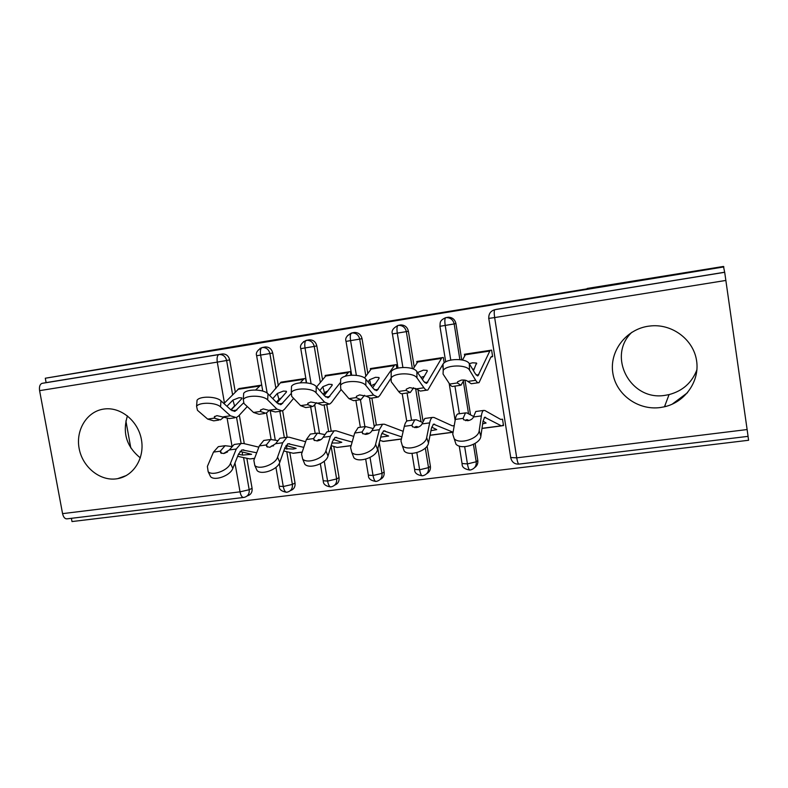 <?xml version="1.0" encoding="UTF-8"?>
<svg xmlns="http://www.w3.org/2000/svg" width="788" height="788" viewBox="0 0 788 788"><rect width="100%" height="100%" fill="white"/><g stroke="black" fill="none" stroke-linecap="round" stroke-linejoin="round"><path stroke-width="1.18" d="M103.592 409.09L104.617 408.952C120.948 406.923 138.087 421.019 141.387 439.409C144.913 457.769 133.812 475.883 117.698 478.641L116.358 478.858C99.721 481.143 82.425 466.89 79.125 448.421C75.579 429.982 86.897 411.523 103.592 409.09M631.848 332.29C606.583 356.146 630.508 401.476 665.21 395.31L669.071 394.591C682.694 390.966 691.972 382.673 696.937 369.73M648.248 326.222L651.459 325.858C672.755 324.065 693.41 339.786 696.553 360.471C699.941 381.126 685.186 402.116 664.471 406.785L660.265 407.544C637.886 410.597 615.881 394.364 612.798 372.862C609.4 351.409 625.77 329.522 648.248 326.222M71.393 518.317L71.994 521.558L748.6 440.265L748.039 436.355L519.056 464.093C518.238 464.142 517.46 462.064 516.721 457.848L747.122 429.549L748.068 436.355M243.354 497.484L67.138 518.829C64.98 519.046 63.454 517.312 62.567 513.638L39.597 390.651C39.085 386.77 39.853 384.347 41.912 383.382L46.118 382.613L45.3 378.23L238.439 345.745L587.247 288.812M495.662 309.517L724.694 272.293L747.122 429.549M496.381 309.359L724.655 272.224L723.482 266.442L587.198 288.447M494.874 309.684L724.655 272.224M45.3 378.23L723.896 266.915M666.027 406.391L664.806 405.909M687.56 392.66L672.095 404.244M130.808 447.968L125.893 420.91M140.323 457.887C126.553 446.737 122.258 432.73 127.439 415.877M442.915 367.681L443.053 364.046C446.471 358.254 466.594 358.018 469.313 363.741L469.53 370.114L475.686 380.289C476.947 382.357 478.07 383.135 479.055 382.623L490.796 357.23L492.628 356.57L491.604 350.128L464.408 354.265L464.654 355.772M502.508 419.196L503.522 425.579L501.296 425.806L484.62 417.256L482.995 421.363L480.867 436.207C480.345 444.245 461.325 450.312 455.976 444.166L454.213 438.709C459.562 444.826 478.651 438.729 479.193 430.721L481.35 415.906C481.813 412.823 482.542 411.011 483.536 410.45L484.876 410.518L500.695 419.433L502.508 419.196M243.571 457.582L249.185 489.722L252.081 488.314L246.841 458.271M244.29 443.683L239.325 415.197M235.267 391.961L229.672 359.889L226.619 360.5L232.588 394.69M252.081 488.314C252.446 492.195 250.919 494.697 247.501 495.81L247.048 496.026M46.118 382.613L222.62 353.92C226.314 353.999 228.668 355.989 229.672 359.889M286.753 451.691L292.378 484.403L295.037 483.014C295.392 486.895 293.845 489.427 290.398 490.589M264.364 347.163L265.546 346.937C269.319 347.035 271.702 349.045 272.717 352.975L269.89 353.546L275.908 388.543M295.037 483.014L289.787 452.42M287.167 437.192L282.646 410.814M280.577 398.797L280.498 398.304M278.351 385.805L272.717 352.975M237.956 389.213L261.714 385.096M331.068 445.988L336.634 478.956L339.047 477.577C339.401 481.32 337.944 483.842 334.654 485.152M308.226 340.032L309.546 339.786C313.388 339.894 315.811 341.923 316.815 345.883L314.245 346.424L320.312 382.328M339.047 477.577L333.777 446.382M331.226 431.233L326.724 404.559M325.02 394.483L324.666 392.404M322.509 379.599L316.815 345.883M306.305 382.82L305.567 378.427L280.971 382.17L269.663 395.517M302.198 452.154L293.313 453.277M377.866 448.461L382.003 473.371L384.15 472.012C384.514 475.578 383.145 478.089 380.062 479.537M353.172 332.743L354.649 332.457C358.56 332.575 361.022 334.624 362.027 338.623L359.712 339.116L365.849 376.083M384.15 472.012L379.294 442.757M376.369 425.067L371.887 398.058M367.789 373.364L362.027 338.623M350.936 375.206L350.335 371.621L325.129 375.452L325.257 376.191M425.323 448.076L428.514 467.639L430.396 466.309C430.75 469.658 429.509 472.13 426.682 473.716M399.23 325.267L400.895 324.932C404.884 325.07 407.386 327.148 408.381 331.177L406.342 331.63L412.38 368.666M430.396 466.309L427.096 446.087M422.969 420.762L418.083 390.75M414.242 367.169L408.381 331.177M396.856 368.36L396.236 364.637L370.39 368.567L370.547 369.483M473.43 444.373L476.218 461.768L477.804 460.458C478.158 463.551 477.085 465.944 474.573 467.639M450.766 360.077L445.22 325.513C444.619 321.218 444.747 318.628 445.594 317.722L448.352 317.219C452.411 317.377 454.932 319.485 455.927 323.533L454.174 323.947L459.877 359.614M477.804 460.458L475.095 443.457M470.515 414.852L464.969 380.151M461.729 359.88L455.927 323.533M444.186 362.864L443.319 357.476L416.803 361.505L417 362.667M391.163 375.364L391.163 371.66C394.424 366.184 413.739 366.115 416.872 371.572L416.951 377.885L423.944 387.785C425.382 389.784 426.682 390.523 427.864 390.001L443.073 364.017M454.243 425.638L452.351 425.845L433.971 417.463L432.376 417.423C431.194 418.004 430.278 419.827 429.647 422.89L426.672 437.616L428.505 443.004C427.539 450.825 409.356 456.863 404.234 451.061L402.757 446.924M448.352 317.219L446.55 317.594C450.637 317.751 453.179 319.869 454.174 323.947L439.98 326.281C440.364 323.07 438.995 320.736 445.594 317.722L445.722 317.672M470.012 470.042C469.037 470.042 468.18 468.003 467.432 463.905L464.664 446.678M459.384 413.739L454.942 386.1M337.274 447.486L331.167 445.644M402.895 367.435L397.29 333.206C396.709 328.98 396.916 326.409 397.91 325.483L400.156 325.011M422.476 475.804C421.344 475.824 420.398 473.815 419.64 469.776L416.832 452.617M411.533 420.27L407.071 392.995M356.353 375.334L350.581 340.712C350 336.535 350.286 333.984 351.428 333.048L353.97 332.526M376.112 481.419C374.842 481.448 373.817 479.478 373.039 475.499L370.035 457.464M364.903 426.633L360.421 399.782M311.102 383.756L305.035 348.02C304.473 343.913 304.828 341.371 306.108 340.416L308.926 339.855M330.901 486.895C329.492 486.945 328.399 485.004 327.601 481.084L324.242 461.236M319.455 433.036L314.727 405.121M267.171 393.133L260.621 355.152C260.06 351.093 260.483 348.582 261.892 347.616L264.985 347.006M286.783 492.234C285.246 492.293 284.084 490.392 283.276 486.521L279.287 463.423M275.258 440.009L270.146 410.361M469.53 370.114C466.801 364.44 446.629 364.677 443.201 370.419L443.053 374.024L449.633 384.061C450.982 386.1 452.204 386.859 453.287 386.337L460.054 385.362M469.254 363.642L472.554 362.805L476.533 363.032L473.489 370.705M490.067 350.384L465.777 354.078L490.136 350.355L477.981 375.777L475.459 374.005L469.313 363.741M465.777 354.078L462.497 360.027M457.493 381.924L457.532 383.126L457.592 381.776L461.305 380.121C464.349 379.796 466.516 380.24 467.816 381.431L471.283 383.746L478.188 382.751M457.532 383.126L460.98 385.233L464.004 380.033M474.297 368.971L472.623 369.267M491.16 356.787L492.569 356.196M458.744 413.828L457.779 413.956C456.695 414.527 455.868 416.35 455.316 419.423L452.745 434.188L454.213 438.709M483.044 421.048L486.068 423.028L482.63 423.875M469.047 420.447L466.555 419.689L465.678 420.694M476.671 411.385L475.775 411.503L473.489 416.97C472.692 418.891 470.8 420.142 467.806 420.703L463.699 419.797L463.108 418.369L465.472 412.912L466.9 412.961L473.588 416.458M503.394 424.762L502.054 425.766M416.951 377.885C413.808 372.468 394.433 372.527 391.163 377.964L391.203 381.688L398.6 391.449C400.117 393.429 401.516 394.148 402.786 393.606L409.179 392.69M417.551 372.547L423.392 370.153L427.106 370.37L427.273 371.128L422.427 379.521M441.792 357.732L418.113 361.328L441.891 357.693L426.781 383.244L423.855 381.559L416.872 371.572M418.113 361.328L413.148 368.951M406.293 389.144L406.303 390.533L406.293 389.144L409.75 387.607L416.281 388.888L420.299 391.084L426.83 390.149M406.303 390.533L410.272 392.532L413.7 387.706M424.239 376.378L420.92 377.363M340.603 382.525L340.672 379.077C343.775 373.896 362.372 373.985 365.878 379.195L365.819 385.43C362.303 380.269 343.657 380.18 340.544 385.322L340.78 389.134L348.936 398.639L353.625 400.688L359.673 399.821M371.059 385.687L369.582 379.727L375.502 377.314L378.959 377.511L379.077 378.319L372.694 387.726M394.739 364.883L371.65 368.4L394.847 364.844L376.959 390.513L373.64 388.917L365.878 379.195M371.65 368.4L364.509 377.954M369.582 379.727L368.055 381.924M365.819 385.43L373.601 395.074L378.043 397.172L379.688 395.645L390.809 378.565M356.471 396.197L356.452 397.753L356.373 396.315L359.594 394.906L366.144 396.147L370.685 398.236L376.851 397.339M356.452 397.753L360.914 399.644L364.578 395.281M375.452 383.657L371.109 385.746M291.393 389.508L291.521 386.317C294.476 381.412 312.422 381.619 316.264 386.603L316.087 392.779C312.225 387.844 294.229 387.627 291.274 392.493L291.718 396.384L300.592 405.643L305.754 407.583L311.477 406.756M323.159 394.286L324.429 392.66L322.863 386.701L328.823 384.288L332.063 384.475L332.112 385.322L324.242 395.487M348.857 371.867L326.34 375.295L348.976 371.828L345.144 376.29M340.603 382.269L328.448 397.585L324.764 396.069L316.264 386.603M326.34 375.295L316.579 386.957M322.863 386.701L319.81 390.553M316.087 392.779L324.607 402.166L329.532 404.155L331.413 402.619L341.145 389.558M307.98 403.072L307.921 404.766L307.763 403.308L310.777 401.998L317.347 403.21L322.371 405.19L328.202 404.352M307.921 404.766L312.856 406.559L316.589 402.717M327.847 390.828L324.429 392.66M243.482 396.325L243.659 393.37C246.477 388.73 263.822 389.055 267.979 393.823L267.674 399.93C263.507 395.202 246.122 394.877 243.295 399.486L243.955 403.436L253.519 412.459L259.134 414.301L264.532 413.523M276.411 402.274L278.932 399.358L277.317 393.488L283.316 391.094L286.349 391.262L286.33 392.138L277.031 402.904M304.099 378.673L282.134 382.013L304.237 378.634L300.198 382.81M290.683 394L281.208 404.48L277.179 403.042L267.979 393.823M277.317 393.488L272.776 398.63M267.674 399.93L276.903 409.07L282.291 410.962L284.379 409.405L293.619 398.364M260.769 409.79L260.67 411.612L260.434 410.124L263.251 408.903L275.317 411.966L280.824 411.169M260.67 411.612L266.049 413.296L269.713 410.006M281.326 397.93L278.932 399.358M282.134 382.013L281.06 382.781L303.075 379.432M408.43 420.694L407.317 420.851C406.037 421.442 405.042 423.264 404.323 426.318L400.964 440.984L402.323 445.703C407.445 451.475 425.697 445.417 426.672 437.616M431.696 427.126L436.71 429.618L430.957 430.681M418.428 427.057L415.897 426.515L414.754 427.667M453.09 432.218L433.469 424.151L431.44 428.248L428.505 443.004M425.884 418.31L424.831 418.458L421.994 423.924C421.117 425.835 419.216 427.066 416.291 427.618L412.459 426.791L411.897 425.293L414.803 419.827L416.478 419.846L422.398 422.368M453.08 432.267L430.031 435.331M359.466 427.382L358.195 427.549L354.689 433.026L350.591 447.594L351.822 452.489C356.728 457.936 374.221 451.928 375.6 444.314L379.333 429.696L382.594 424.22L384.416 424.22L403.18 431.322M401.89 436.936L383.687 430.849L381.264 434.956L377.57 449.613C376.211 457.237 358.776 463.226 353.871 457.759L352.423 454.026M381.796 433.272L388.632 436.03L380.722 437.104M368.971 433.479L366.578 433.154L365.199 434.424M401.397 439.083L383.707 441.408L379.875 440.472M376.457 425.057L375.236 425.224L371.887 430.701C370.931 432.592 369.02 433.814 366.174 434.355L362.598 433.597L362.066 432.021L365.484 426.554L372.665 428.426M311.762 433.883L310.364 434.08L306.374 439.546L301.568 454.036L302.671 459.079C307.35 464.221 324.163 458.261 325.917 450.834L330.369 436.306L334.122 430.839L336.161 430.8L353.733 436.424M352.147 442.058L335.225 437.37L332.428 441.477L328.015 456.045C326.291 463.482 309.536 469.421 304.848 464.26L303.439 460.901M333.255 439.399L341.795 442.285L338.712 443.014L331.965 443.004M320.686 439.743L318.559 439.615L316.953 440.955M328.32 431.627L326.961 431.814L323.119 437.291C322.085 439.172 320.174 440.374 317.387 440.906L314.048 440.216L313.555 438.581L317.456 433.114L324.292 434.493M351.123 445.703L337.402 447.407L351.152 445.594M265.3 440.226L263.763 440.443L259.321 445.909L253.854 460.291L254.8 465.481C259.282 470.337 275.465 464.437 277.553 457.188L282.695 442.748L286.911 437.281L289.157 437.212L305.646 441.743M303.784 447.367L288.014 443.733L284.872 447.83L279.789 462.3C277.721 469.569 261.586 475.45 257.105 470.574L255.745 467.57M286.014 445.456L296.13 448.372L293.254 449.061L284.596 448.618M273.574 445.88L271.781 445.919L269.989 447.269M302.228 452.036L293.136 453.238L283.769 450.963M281.424 438.029L279.937 438.226L275.633 443.703L269.88 447.288L266.768 446.658L266.314 444.964L270.678 439.497L277.228 440.522M196.833 402.973L197.049 400.265C199.728 395.862 216.533 396.275 220.965 400.846L220.551 406.894C216.109 402.363 199.256 401.949 196.576 406.312L197.463 410.302L207.658 419.088L213.696 420.841L218.798 420.103M230.835 409.839L234.578 405.899L232.903 400.107L238.941 397.733L241.788 397.891L241.699 398.797L231.042 410.016M260.434 385.312L239 388.573L260.582 385.273L255.647 389.991M243.502 402.954L235.179 411.188L230.825 409.829L220.965 400.846M239 388.573L223.93 403.545M232.903 400.107L226.934 406.283M220.551 406.894L230.441 415.798L236.272 417.591L238.557 416.025L247.274 406.559M214.789 416.35L214.651 418.27L214.326 416.763L216.956 415.64L229.466 418.566L234.676 417.817M214.651 418.27L220.443 419.866L223.94 417.098M235.73 405.081L234.607 406.263M220.019 446.412L218.355 446.638L213.479 452.095L207.392 466.397L208.16 471.707C212.445 476.297 228.077 470.456 230.47 463.364L236.252 449.022L240.911 443.555L243.354 443.457L258.848 447.16M256.711 452.775L242.024 449.918L238.547 454.016L232.824 468.397C230.451 475.499 214.878 481.32 210.583 476.701L209.293 474.031M240.005 451.416L251.618 454.312L242.507 455.09L238.468 454.223M254.563 458.429L249.944 458.931L237.631 456.321M235.74 444.265L234.115 444.481L229.377 449.948L223.615 453.504L220.699 452.923L220.295 451.179L225.092 445.712L231.396 446.471M224.275 453.386L227.574 451.898M725.876 280.439L494.647 317.574L516.721 457.848L510.594 457.532M518.859 464.122C514.603 464.27 511.924 462.221 510.791 457.986L488.787 318.441C488.55 313.89 490.56 310.984 494.795 309.714C494.086 310.541 494.037 313.161 494.647 317.574L488.649 318.411M62.567 513.638L240.025 491.84L234.972 462.999M231.968 445.85L227.21 418.733M224.452 403.013L217.291 362.116L39.597 390.651M42.138 383.332L222.098 353.979M243.797 497.435C242.123 497.592 240.862 495.721 240.025 491.84L249.185 489.722C249.55 493.623 248.023 496.135 244.585 497.258L243.797 497.435M41.912 383.382L219.517 354.492C223.24 354.58 225.604 356.58 226.619 360.5L217.291 362.116C216.73 358.028 217.242 355.526 218.828 354.6L222.62 353.92M463.364 381.372L468.545 413.828M470.042 470.032L471.086 469.786C474.829 468.476 476.543 465.806 476.218 461.768L467.432 463.905L462.014 463.511M415.591 388.366L421.038 421.787M369.552 398.413L374.133 426.012M324.124 404.934L328.635 431.588M277.957 400.491L278.154 401.614M279.819 411.316L284.34 437.626M236.567 417.473L241.118 443.496M398.009 368.065L392.414 333.925L406.342 331.63C405.337 327.581 402.826 325.483 398.817 325.346L398.068 325.424M422.506 475.785L423.481 475.558C427.165 474.297 428.839 471.657 428.514 467.639L419.64 469.776L414.616 469.382M445.703 361.859L439.931 326.232M351.665 375.167L346.031 341.381L359.712 339.116C358.698 335.097 356.225 333.029 352.285 332.91L347.498 335.619M376.162 481.399L377.068 481.192C380.693 479.971 382.338 477.361 382.003 473.371L373.039 475.499L368.351 475.125M397.91 325.483C393.084 328.084 391.252 330.891 392.414 333.925L392.404 333.876M306.591 382.85L300.78 348.651L314.245 346.424C313.23 342.435 310.787 340.386 306.926 340.288L303.449 341.726M330.95 486.876L331.817 486.679C335.373 485.497 336.988 482.916 336.634 478.956L327.601 481.084L323.218 480.739M351.428 333.048C346.69 335.599 344.898 338.387 346.031 341.381L346.021 341.332M262.749 391.075L256.642 355.743L269.89 353.546C268.875 349.596 266.472 347.567 262.68 347.478L260.03 348.375M286.842 492.224L287.669 492.027C291.166 490.885 292.732 488.333 292.378 484.403L283.276 486.521L279.169 486.206M306.108 340.416C301.479 342.879 299.706 345.627 300.78 348.651L300.78 348.601M261.892 347.616C257.321 350.177 255.578 352.886 256.642 355.743L256.632 355.693M478.818 374.704L476.228 375.088M489.496 351.103L465.147 354.807M457.424 382.938L449.633 384.061M475.686 380.289L467.816 381.431M479.193 430.721L480.867 436.207M466.26 419.896L467.589 419.718M481.99 428.347L501.296 425.806M484.344 417.463L485.585 417.295M473.489 416.97L481.35 415.906M455.316 419.423L463.108 418.369M463.137 418.103L463.659 419.758M427.805 382.16L424.722 382.613M441.103 358.461L417.364 362.066M406.184 390.356L398.6 391.449M423.944 387.785L416.281 388.888M378.151 389.42L374.615 389.932M393.931 365.632L370.793 369.148M356.314 397.576L348.936 398.639M373.601 395.074L366.144 396.147M329.808 396.482L325.838 397.063M347.932 372.616L325.365 376.043M307.783 404.599L300.592 405.643M324.607 402.166L317.347 403.21M282.715 403.358L278.341 403.998M260.513 411.444L253.519 412.459M276.903 409.07L269.841 410.095M415.542 426.722L417.098 426.515M430.051 435.193L452.982 432.179M433.134 424.358L434.621 424.161M421.994 423.924L429.647 422.89M404.323 426.318L411.897 425.293M411.947 425.027L412.597 426.919M375.6 444.314L377.57 449.613M366.174 433.37L367.947 433.134M382.761 441.428L401.427 438.965M383.303 431.066L385.007 430.839M371.887 430.701L379.333 429.696M354.689 433.026L362.066 432.021M362.125 431.755L362.913 433.853M325.917 450.834L328.015 456.045M318.106 439.842L320.086 439.576M334.782 437.596L336.693 437.34M323.119 437.291L330.369 436.306M306.374 439.546L313.555 438.581M332.388 443.132L332.29 441.93M313.624 438.315L314.55 440.571M277.553 457.188L279.789 462.3M271.279 446.136L273.456 445.85M287.531 443.949L289.629 443.674M275.633 443.703L282.695 442.748M259.321 445.909L266.314 444.964M286.881 449.19L286.615 445.614M266.403 444.698L267.447 447.082M236.843 410.065L232.076 410.765M259.311 386.081L237.818 389.351M214.474 418.103L207.658 419.088M230.441 415.798L223.556 416.793M230.47 463.364L232.824 468.397M225.654 452.282L227.348 452.056M249.944 458.931L254.603 458.32M241.492 450.145L243.778 449.84M229.377 449.948L236.252 449.022M213.479 452.095L220.295 451.179M242.507 455.09L242.29 451.928M220.394 450.913L221.566 453.396M117.698 478.641L126.366 475.519M664.471 406.785L669.071 394.591M397.95 325.464L400.895 324.932M469.806 470.062C464.477 469.126 461.916 467.107 462.132 464.004L459.246 446.047M455.139 420.487L449.16 383.342M351.478 333.029L354.649 332.457M422.23 475.824C417.039 474.918 414.527 472.938 414.695 469.865L411.996 453.376M406.726 421.225L402.225 393.773M306.158 340.396L309.546 339.786M375.846 481.448C370.823 480.611 368.351 478.661 368.429 475.588L365.681 459.148M360.362 427.254L355.871 400.363M261.951 347.587L265.546 346.937M330.596 486.925C325.73 486.157 323.287 484.236 323.287 481.163L320.342 463.797M315.18 433.42L310.669 406.874M286.458 492.273C281.602 491.377 279.198 489.486 279.238 486.6L275.928 467.382M271.082 439.379L266.551 413.089M443.053 364.046L443.201 370.419M477.981 375.777L477.341 375.866M476.533 363.032L476.701 363.849M475.775 411.503L483.536 410.45M481.98 428.465L501.513 425.894M457.779 413.956L465.472 412.912M391.163 371.66L391.163 377.964M426.781 383.244L426.022 383.352M427.106 370.37L427.273 371.118M340.672 379.077L340.544 385.322M376.959 390.513L376.083 390.641M378.959 377.511L379.136 378.21M291.521 386.317L291.274 392.493M328.448 397.585L327.463 397.733M332.063 384.475L332.231 385.125M243.659 393.37L243.295 399.486M281.208 404.48L280.124 404.638M286.349 391.262L286.517 391.863M404.234 451.061L402.323 445.703M424.831 418.458L432.376 417.423M407.317 420.851L414.803 419.827M353.871 457.759L351.822 452.489M375.236 425.224L382.594 424.22M358.195 427.549L365.484 426.554M304.848 464.26L302.671 459.079M326.961 431.814L334.122 430.839M310.364 434.08L317.456 433.114M257.105 470.574L254.8 465.481M279.937 438.226L286.911 437.281M263.763 440.443L270.678 439.497M197.049 400.265L196.576 406.312M235.179 411.188L233.997 411.366M241.788 397.891L241.946 398.442M210.583 476.701L208.16 471.707M234.115 444.481L240.911 443.555M218.355 446.638L225.092 445.712"/></g></svg>
